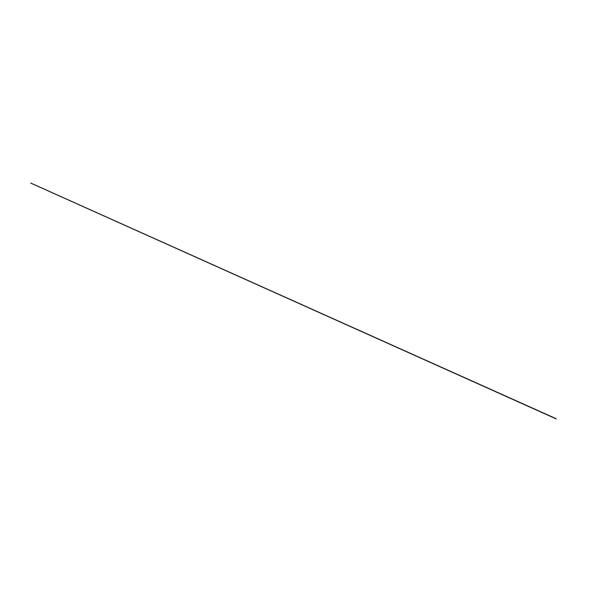 <?xml version="1.0" encoding="UTF-8"?>
<svg xmlns="http://www.w3.org/2000/svg" width="614" height="614" viewBox="0 0 614 614"><rect width="100%" height="100%" fill="white"/><g stroke="black" fill="none" stroke-linecap="round" stroke-linejoin="round"><path stroke-width="0.92" d="M555.547 418.449L30.7 183.056L555.486 418.571M555.655 418.479L555.962 418.994L555.816 418.449"/></g></svg>
